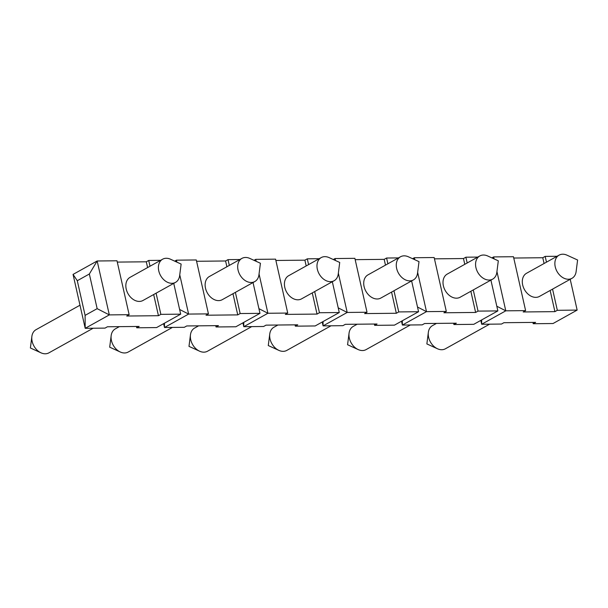 <?xml version="1.0" encoding="UTF-8"?>
<svg xmlns="http://www.w3.org/2000/svg" width="608" height="608" viewBox="0 0 608 608"><rect width="100%" height="100%" fill="white"/><g stroke="black" fill="none" stroke-linecap="round" stroke-linejoin="round"><path stroke-width="0.91" d="M552.558 289.119L557.331 310.3L577.152 310.095L570.213 279.292M557.072 256.272L545.178 256.394L542.769 257.731L513.76 258.035M546.478 262.17L545.178 256.394M489.6 324.17L445.375 348.794A13.254 9.758 -119.1 0 1 441.75 349.729A13.254 9.758 -119.1 0 1 437.464 348.756A13.254 9.758 -119.1 0 1 428.344 332.378A13.254 9.758 -119.1 0 1 432.478 325.63L436.498 323.395M562.719 254.212A13.254 9.758 60.9 0 0 559.094 255.147A13.254 9.758 60.9 0 0 555.955 269.192A13.254 9.758 60.9 0 0 568.358 279.239A13.254 9.758 60.9 0 0 571.991 278.304A13.254 9.758 60.9 0 0 576.126 271.563L577.6 260.011L567.006 255.178A13.254 9.758 60.9 0 0 562.719 254.212M571.991 278.304L539.433 296.43A13.254 9.758 -119.1 0 1 524.461 289.598A13.254 9.758 -119.1 0 1 526.536 273.273L559.094 255.147M410.309 324.984L366.084 349.608A13.254 9.758 -119.1 0 1 362.452 350.542A13.254 9.758 -119.1 0 1 358.165 349.57A13.254 9.758 -119.1 0 1 349.053 333.192A13.254 9.758 -119.1 0 1 353.187 326.443L357.2 324.208M483.428 255.026A13.254 9.758 60.9 0 0 479.803 255.96A13.254 9.758 60.9 0 0 476.657 270.005A13.254 9.758 60.9 0 0 489.068 280.052A13.254 9.758 60.9 0 0 492.693 279.118A13.254 9.758 60.9 0 0 496.835 272.376L498.309 260.824L487.715 255.991A13.254 9.758 60.9 0 0 483.428 255.026M492.693 279.118L460.134 297.244A13.254 9.758 -119.1 0 1 445.162 290.411A13.254 9.758 -119.1 0 1 447.245 274.086L479.803 255.96M331.01 325.797L286.786 350.421A13.254 9.758 -119.1 0 1 283.161 351.348A13.254 9.758 -119.1 0 1 278.874 350.383A13.254 9.758 -119.1 0 1 269.754 334.005A13.254 9.758 -119.1 0 1 273.896 327.256L277.909 325.022M404.13 255.839A13.254 9.758 60.9 0 0 400.505 256.774A13.254 9.758 60.9 0 0 397.366 270.818A13.254 9.758 60.9 0 0 409.777 280.866A13.254 9.758 60.9 0 0 413.402 279.931A13.254 9.758 60.9 0 0 417.536 273.19L419.011 261.638L408.416 256.804A13.254 9.758 60.9 0 0 404.13 255.839M413.402 279.931L380.844 298.057A13.254 9.758 -119.1 0 1 365.872 291.217A13.254 9.758 -119.1 0 1 367.946 274.892L400.505 256.774M251.72 326.61L207.495 351.226A13.254 9.758 -119.1 0 1 203.87 352.161A13.254 9.758 -119.1 0 1 199.584 351.196A13.254 9.758 -119.1 0 1 190.464 334.81A13.254 9.758 -119.1 0 1 194.598 328.069L198.618 325.835M324.839 256.652A13.254 9.758 60.9 0 0 321.214 257.579A13.254 9.758 60.9 0 0 318.068 271.632A13.254 9.758 60.9 0 0 330.478 281.679A13.254 9.758 60.9 0 0 334.104 280.744A13.254 9.758 60.9 0 0 338.246 273.995L339.72 262.451L329.126 257.617A13.254 9.758 60.9 0 0 324.839 256.652M334.104 280.744L301.545 298.87A13.254 9.758 -119.1 0 1 286.581 292.03A13.254 9.758 -119.1 0 1 288.656 275.705L321.214 257.579M172.421 327.423L128.197 352.04A13.254 9.758 -119.1 0 1 124.572 352.974A13.254 9.758 -119.1 0 1 120.285 352.009A13.254 9.758 -119.1 0 1 111.165 335.624A13.254 9.758 -119.1 0 1 115.307 328.882L119.32 326.648M245.548 257.458A13.254 9.758 60.9 0 0 241.916 258.392A13.254 9.758 60.9 0 0 238.777 272.445A13.254 9.758 60.9 0 0 251.188 282.492A13.254 9.758 60.9 0 0 254.813 281.557A13.254 9.758 60.9 0 0 258.947 274.808L260.422 263.264L249.835 258.43A13.254 9.758 60.9 0 0 245.548 257.458M254.813 281.557L222.254 299.683A13.254 9.758 -119.1 0 1 207.282 292.843A13.254 9.758 -119.1 0 1 209.365 276.518L241.916 258.392M93.13 328.236L48.906 352.853A13.254 9.758 -119.1 0 1 45.281 353.788A13.254 9.758 -119.1 0 1 40.994 352.822A13.254 9.758 -119.1 0 1 31.874 336.437A13.254 9.758 -119.1 0 1 36.009 329.696L79.998 305.208M166.25 258.271A13.254 9.758 60.9 0 0 162.625 259.206A13.254 9.758 60.9 0 0 159.486 273.258A13.254 9.758 60.9 0 0 171.889 283.305A13.254 9.758 60.9 0 0 175.522 282.37A13.254 9.758 60.9 0 0 179.656 275.622L181.131 264.077L170.536 259.244A13.254 9.758 60.9 0 0 166.25 258.271M175.522 282.37L142.964 300.496A13.254 9.758 -119.1 0 1 127.992 293.656A13.254 9.758 -119.1 0 1 130.066 277.332L162.625 259.206M577.152 310.095L553.037 323.524L533.208 323.722L532.912 322.407M491.887 257.898L493.643 256.918L492.799 258.316M496.804 306.227L505.788 310.825L481.673 324.254L481.635 319.937M557.331 310.3L554.914 311.638L523.199 311.965L525.608 310.62L505.788 310.825L496.934 271.556M480.806 320.401L481.673 324.254L501.494 324.049L503.903 322.704L535.625 322.384L533.208 323.722M525.608 310.62L513.464 256.72L493.643 256.918L494.084 258.902M554.914 311.638L550.141 290.464M544.069 263.507L542.769 257.731M402.344 320.75L402.374 325.067L426.497 311.638L446.318 311.433L443.908 312.778L475.623 312.451L478.032 311.114L497.861 310.908L473.738 324.33L453.918 324.535L453.621 323.22M412.596 258.712L414.344 257.731L413.508 259.13M417.506 307.04L426.497 311.638L417.643 272.369M477.782 257.085L465.888 257.207L463.478 258.544L434.462 258.848M446.318 311.433L434.165 257.534L414.344 257.731L414.793 259.715M401.508 321.214L402.374 325.067L422.203 324.862L424.612 323.517L456.327 323.198L453.918 324.535M475.623 312.451L470.85 291.278M464.778 264.32L463.478 258.544M478.032 311.114L473.26 289.932M467.187 262.983L465.888 257.207M497.861 310.908L490.914 280.106M243.755 322.377L243.785 326.694L267.908 313.264L287.728 313.059L285.319 314.404L317.034 314.078L319.443 312.732L339.272 312.535L315.157 325.956L295.328 326.162L295.032 324.847M254.007 260.33L255.755 259.358L254.919 260.748M258.924 308.666L267.908 313.264L259.054 273.995M319.192 258.712L307.298 258.833L304.889 260.171L275.88 260.467M287.728 313.059L275.584 259.152L255.755 259.358L256.204 261.334M242.919 322.84L243.785 326.694L263.614 326.488L266.023 325.143L297.738 324.816L295.328 326.162M317.034 314.078L312.261 292.904M306.189 265.947L304.889 260.171M319.443 312.732L314.678 291.559M308.598 264.602L307.298 258.833M339.272 312.535L332.325 281.732M164.456 323.19L164.494 327.499L188.609 314.078L208.438 313.872L206.021 315.218L237.743 314.891L240.152 313.546L259.973 313.348L235.858 326.77L216.038 326.975L215.741 325.66M174.709 261.144L176.464 260.171L175.628 261.562M179.626 309.472L188.609 314.078L179.763 274.808M239.902 259.517L228.008 259.639L225.591 260.984L196.582 261.28M208.438 313.872L196.285 259.966L176.464 260.171L176.913 262.147M163.628 323.654L164.494 327.499L184.315 327.302L186.732 325.956L218.447 325.63L216.038 326.975M237.743 314.891L232.97 293.717M226.898 266.76L225.591 260.984M240.152 313.546L235.38 292.372M229.307 265.415L228.008 259.639M259.973 313.348L253.034 282.545M129.139 314.686L116.994 260.779L97.166 260.984L89.346 274.003L77.284 280.721L73.051 274.413L97.166 260.984L109.318 314.891L97.151 308.659L85.097 315.37L85.204 328.312L109.318 314.891L129.139 314.686L126.73 316.031L158.445 315.704L160.862 314.359L180.682 314.161L156.568 327.583L136.739 327.788L136.443 326.473M160.603 260.33L148.709 260.452L146.3 261.797L117.291 262.094M73.051 274.413L85.204 328.312L105.024 328.115L107.434 326.77L139.156 326.443L136.739 327.788M158.445 315.704L153.672 294.53M147.6 267.573L146.3 261.797M160.862 314.359L156.089 293.185M150.009 266.228L148.709 260.452M180.682 314.161L173.744 283.358M85.097 315.37L77.284 280.721M97.151 308.659L89.346 274.003M323.046 321.564L323.084 325.88L347.198 312.451L367.019 312.246L364.61 313.591L396.332 313.264L398.742 311.919L418.562 311.722L394.448 325.143L374.627 325.348L374.33 324.034M333.298 259.525L335.054 258.544L334.218 259.935M338.215 307.853L347.198 312.451L338.352 273.182M398.483 257.898L386.589 258.02L384.18 259.358L355.171 259.654M367.019 312.246L354.874 258.339L335.054 258.544L335.494 260.52M322.217 322.027L323.084 325.88L342.904 325.675L345.321 324.33L377.036 324.003L374.627 325.348M396.332 313.264L391.56 292.091M385.48 265.134L384.18 259.358M398.742 311.919L393.969 290.746M387.896 263.796L386.589 258.02M418.562 311.722L411.624 280.919M428.344 332.378L426.869 343.923L437.464 348.756M349.053 333.192L347.578 344.736L358.165 349.57M269.754 334.005L268.28 345.549L278.874 350.383M190.464 334.81L188.989 346.362L199.584 351.196M111.165 335.624L109.691 347.176L120.285 352.009M31.874 336.437L30.4 347.989L40.994 352.822"/></g></svg>
